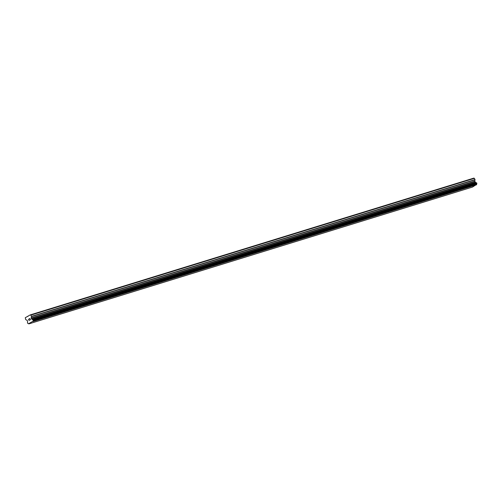 <?xml version="1.0" encoding="UTF-8"?>
<svg xmlns="http://www.w3.org/2000/svg" width="502" height="502" viewBox="0 0 502 502"><rect width="100%" height="100%" fill="white"/><g stroke="black" fill="none" stroke-linecap="round" stroke-linejoin="round"><path stroke-width="0.75" d="M30.227 314.905L473.794 178.116L474.396 178.348L475.024 179.603L31.457 316.398L31.212 318.193L32.166 319.322A0.784 0.684 -107.1 0 0 32.887 319.592L33.276 320.376A0.784 0.684 -107.1 0 0 33.094 321.18L28.551 323.752A0.784 0.684 -107.1 0 0 27.823 323.464L27.428 322.686A0.784 0.684 -107.1 0 0 27.616 321.895L27.271 320.427L25.734 319.642L25.257 317.722L30.227 314.905L30.829 315.137L31.457 316.398M28.878 323.884L472.445 187.095L476.655 184.391A0.784 0.684 -107.1 0 1 476.844 183.581L476.454 182.803A0.784 0.684 -107.1 0 1 475.733 182.527L474.779 181.398L475.024 179.603M30.346 319.642L30.095 319.14L30.346 319.642L29.8 319.95L30.346 319.642M30.057 319.052L29.8 318.55L30.057 319.052M29.831 318.431L29.21 318.783L29.831 318.431L30.459 319.686L29.838 320.038M29.185 319.987L29.072 320.471L28.445 319.216L29.072 320.471M28.445 319.216L29.066 320.263L28.445 319.216M27.98 316.373L27.215 316.611M474.396 178.348L30.829 315.137M475.651 182.496L32.084 319.285M475.733 182.527L32.166 319.322M476.881 183.512L33.314 320.301M476.844 183.581L33.276 320.376M476.655 184.391L33.094 321.18M476.655 184.429L33.088 321.224M476.58 184.755L33.013 321.544M475.055 179.848L31.488 316.643M474.748 181.153L31.18 317.948M474.779 181.398L31.212 318.193M475.187 182.22L31.62 319.008M475.363 182.383L31.795 319.172M476.454 182.803L32.887 319.592M476.536 182.81L32.969 319.598M476.593 182.828L33.025 319.623M476.68 182.91L33.113 319.705M476.887 183.318L33.32 320.113M476.9 183.443L33.333 320.232"/></g></svg>
